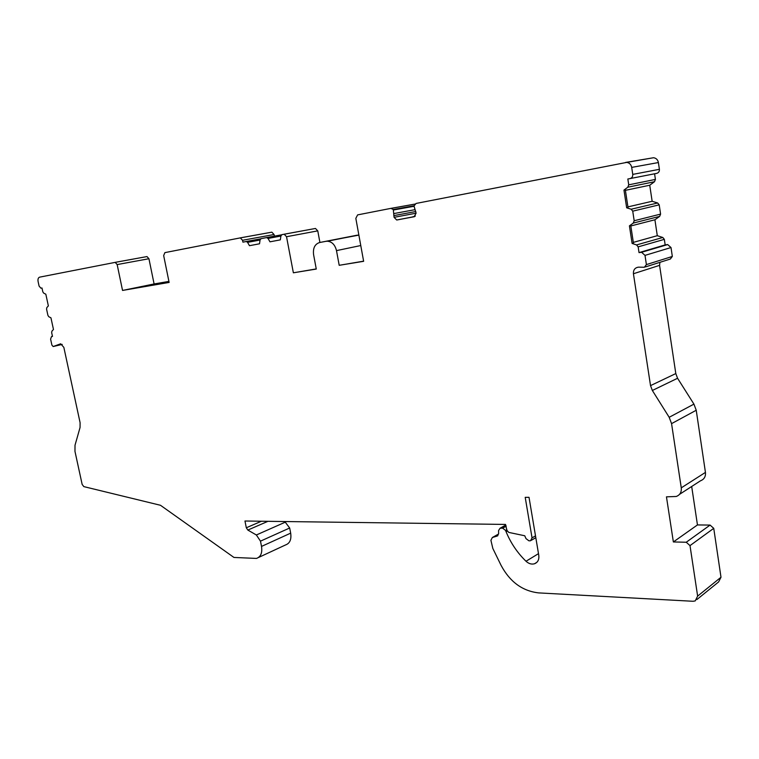 <?xml version="1.0" encoding="UTF-8"?>
<svg xmlns="http://www.w3.org/2000/svg" width="759" height="759" viewBox="0 0 759 759"><rect width="100%" height="100%" fill="white"/><g stroke="black" fill="none" stroke-linecap="round" stroke-linejoin="round"><path stroke-width="1.14" d="M284.767 521.537L289.672 527.998L290.678 533.15C291.56 539.44 289.862 543.378 285.583 544.934L258.525 557.486M691.686 486.491L697.455 524.934L710.082 525.086L713.745 528.34L720.993 577.248L718.612 581.925L696.914 599.534M645.008 255.375L641.583 252.282L639.031 252.624L665.169 244.91L667.673 244.578L671.013 247.548L645.008 255.375L646.402 264.597L644.372 267.253L638.433 267.159C634.922 267.718 633.253 269.91 633.423 273.743L659.58 265.356L675.804 373.57L677.569 378.267L693.935 404.12L696.231 410.249L705.443 472.402C705.813 476.595 704.153 479.394 700.472 480.808L679.561 494.327M659.58 265.356L659.913 262.329M671.013 247.548L672.332 256.457L670.33 259.037L645.425 266.921M665.169 244.91L664.343 239.351L662.806 237.482L657.294 235.688L654.913 219.768L659.666 216.372L660.586 214.104L659.201 204.845L657.664 202.985L652.142 201.277L649.742 185.234L654.495 181.714L655.415 179.409L654.581 173.792M659.4 169.314C659.514 171.449 658.622 172.805 656.706 173.375L630.017 178.593C631.972 178.004 632.883 176.61 632.75 174.399L659.4 169.314L658.395 162.549L631.697 167.397L632.75 174.399M625.549 162.435L653.556 157.73C656.193 158.128 657.806 159.732 658.395 162.549M289.672 527.998L260.479 541.148L261.523 546.414C262.462 552.865 260.783 556.869 256.485 558.425L233.952 557.448L160.491 505.285L83.832 486.614L82.152 484.422L74.97 451.377L75.018 445.229L80.056 427.497L80.093 422.678L63.841 347.366L60.663 343.799L53.168 346.54L51.906 345.127L50.587 339.074L51.527 336.56L52.485 336.417L51.669 332.622L51.916 331.142L53.472 329.472L50.948 317.831L48.794 316.731L47.931 315.412L46.565 309.112L46.811 307.613L48.358 305.896L45.825 294.198L43.68 293.126L42.817 291.817L41.982 287.984L40.891 288.173L39.089 286.086L38.092 281.523C37.722 279.122 38.235 277.671 39.639 277.149L115.197 262.367L117.161 264.578L122.541 290.441L169.124 282.433L163.669 255.574L164.902 252.624L240.318 237.88L242.557 240.29L242.918 242.14L246.343 241.504L247.576 242.358L249.464 245.688L259.531 243.791L260.052 239.967L261.068 238.649L266.599 237.586L268.041 238.44L269.967 241.817L280.337 239.863L280.896 235.973L281.959 234.635L284.189 234.237L286.532 236.723L293.372 272.804L316.275 269.056L313.581 254.607C312.85 248.089 314.871 244.066 319.634 242.519L358.874 235.11M283.885 234.265L315.459 228.459L317.765 230.869L319.918 242.472M240.043 237.909L271.855 232.169L274.065 234.512L274.378 236.163M115.007 262.386L146.99 256.57L148.935 258.724L154.096 283.961L168.915 281.399M357.157 235.186L319.634 242.519M326.285 241.315L327.404 241.21C332.015 241.675 335.042 244.806 336.493 250.622L339.197 265.308L363.637 261.314L355.829 218.355L357.622 214.892L390.894 208.374L393.285 209.503L414.063 205.755M631.697 167.397C631.071 164.475 629.42 162.815 626.716 162.398L416.055 203.45L413.997 206.012L416.103 213.165L414.129 216.761L396.682 219.996L394.082 217.33L393.285 209.503M630.017 178.593L627.845 179.001L628.727 184.835L627.807 187.217L654.495 181.714M639.031 252.624L638.158 246.874L636.583 244.929L632.105 243.44L629.42 225.859L633.262 223.08L634.182 220.746L632.731 211.163L631.156 209.228L626.668 207.814L623.964 190.092L627.807 187.217M696.231 410.249L671.563 423.636L669.182 417.289L652.351 390.477L650.529 385.619L633.423 273.743M671.563 423.636L681.269 487.847L705.443 472.402M710.082 525.086L686.25 542.239L673.366 541.954L666.459 496.841L676.231 496.481C679.979 495.058 681.658 492.174 681.269 487.847M686.25 542.239L690.007 545.617L697.635 596.119L695.225 600.91L693.062 601.28L538.71 592.902C522.439 591.062 509.896 581.878 501.073 565.351L492.838 548.472L490.912 540.323L492.335 537.514L497.136 536.063L498.625 533.748L498.568 530.55L500.096 528.217L502.638 528.16L505.56 530.418L506.101 531.765C510.693 542.951 517.325 552.78 526.015 561.252C528.748 563.738 531.575 564.573 534.507 563.766C537.837 562.4 539.269 559.592 538.776 555.332L529.023 497.325L525.209 497.344L532.05 537.884L530.55 540.759L528.947 540.825L526.006 538.634L524.744 535.769L508.748 532.401L506.965 530.418L505.456 524.431L244.967 521.016L246.314 527.78L247.842 530.067L256.362 534.981L260.479 541.148M265.252 233.355L264.549 233.497M415.353 216.078L411.416 217.216L414.547 216.647M633.329 242.387L657.294 235.688M632.105 243.44L633.433 243.07L630.757 225.518L629.42 225.859M630.824 225.964L654.913 219.768M627.921 206.894L652.142 201.277M625.397 190.329L649.742 185.234M626.668 207.814L628.016 207.501L625.321 189.816L623.964 190.092M697.455 524.934L673.366 541.954M122.541 290.441L154.096 283.961M249.464 245.688L259.531 243.791M293.372 272.804L316.256 268.914M363.608 261.162L339.197 265.308M269.967 241.817L280.337 239.863M51.527 336.56L52.475 336.341M390.894 208.374L414.898 204.086M397.08 219.958L411.463 217.207M394.082 217.33L416.103 213.194M393.779 215.622L415.809 211.514M393.997 213.545L414.983 209.674M393.608 209.977L413.93 206.296M672.332 256.457L646.402 264.597M667.303 244.607L641.203 252.32M638.158 246.874L664.343 239.351M636.583 244.929L662.806 237.482M633.262 223.08L659.666 216.372M634.182 220.746L660.586 214.104M632.731 211.163L659.201 204.845M631.156 209.228L657.664 202.985M628.727 184.835L655.415 179.409M675.804 373.57L650.529 385.619M677.569 378.267L652.351 390.477M693.935 404.12L669.182 417.289M713.745 528.34L690.007 545.617M720.993 577.248L697.635 596.119M492.335 537.514L498.616 533.985M497.136 536.063L497.885 535.645M500.722 528.131L505.874 525.275M502.638 528.16L506.187 526.186M505.56 530.418L506.841 529.697M506.101 531.765L507.202 531.139M526.015 561.252L538.492 553.653M532.05 537.884L535.503 535.863M261.447 521.224L246.314 527.78M267.955 521.31L247.842 530.067M285.631 522.012L256.362 534.981M261.523 546.414L290.678 533.15M117.161 264.578L148.935 258.724M242.557 240.29L274.065 234.512M246.163 241.514L260.65 238.838M247.576 242.358L260.043 240.034M286.532 236.723L317.765 230.869M360.772 245.537L336.493 250.622M268.041 238.44L280.887 236.049M266.599 237.586L281.513 234.835M53.329 346.502L62.21 344.406M396.682 219.996L411.587 217.14M391.321 208.336L414.85 204.133M626.716 162.398L653.556 157.73M667.673 244.578L641.583 252.282M500.096 528.217L505.779 525.057M534.507 563.766L536.926 562.267M531.385 540.266L535.807 537.666M115.197 262.367L146.99 256.57M240.318 237.88L271.855 232.169M246.343 241.504L260.622 238.857M284.189 234.237L315.459 228.459M327.404 241.21L358.257 235.081M266.788 237.567L281.485 234.854"/></g></svg>
